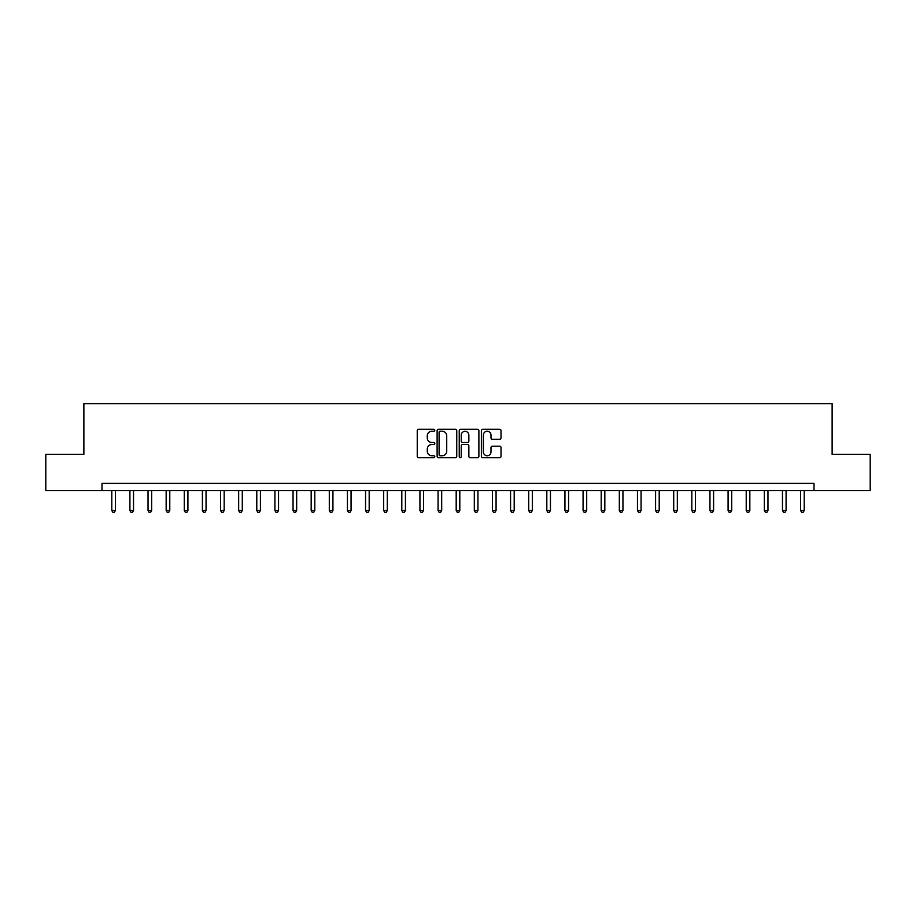 <?xml version="1.0" encoding="UTF-8"?>
<svg xmlns="http://www.w3.org/2000/svg" width="916" height="916" viewBox="0 0 916 916"><rect width="100%" height="100%" fill="white"/><g stroke="black" fill="none" stroke-linecap="round" stroke-linejoin="round"><path stroke-width="1.37" d="M434.802 430.257A0.996 0.996 0 0 0 433.806 429.26L418.681 429.26A1.42 1.42 0 0 0 417.249 430.692L417.249 456.305A1.42 1.42 0 0 0 418.681 457.737L433.806 457.737A0.996 0.996 0 0 0 434.802 456.74A0.996 0.996 0 0 0 433.806 455.744L431.848 455.744A4.557 4.557 0 0 1 427.291 451.187L427.291 449.046A4.557 4.557 0 0 1 431.848 444.5L433.806 444.5A0.996 0.996 0 0 0 434.802 443.504A0.996 0.996 0 0 0 433.806 442.497L431.848 442.497A4.557 4.557 0 0 1 427.291 437.951L427.291 435.81A4.557 4.557 0 0 1 431.848 431.253L433.806 431.253A0.996 0.996 0 0 0 434.802 430.257M499.598 439.302A1.42 1.42 0 0 0 501.018 437.871L501.018 430.692A1.42 1.42 0 0 0 499.598 429.26L482.801 429.26A1.42 1.42 0 0 0 481.381 430.692L481.381 456.305A1.42 1.42 0 0 0 482.801 457.737L499.598 457.737A1.42 1.42 0 0 0 501.018 456.305L501.018 447.626A1.42 1.42 0 0 0 499.598 446.207L492.407 446.207A1.42 1.42 0 0 0 490.987 447.626L490.987 451.931A3.813 3.813 0 0 1 487.175 455.744A3.813 3.813 0 0 1 483.373 451.931L483.373 435.066A3.813 3.813 0 0 1 487.175 431.253A3.813 3.813 0 0 1 490.987 435.066L490.987 437.871A1.42 1.42 0 0 0 492.407 439.302L499.598 439.302M101.997 490.632L45.8 490.632L45.8 454.37L83.871 454.37L83.871 403.624L832.129 403.624L832.129 454.37L870.2 454.37L870.2 490.632L814.003 490.632L814.003 483.373L101.997 483.373L101.997 490.632L814.003 490.632M456.752 430.692A1.42 1.42 0 0 0 455.332 429.26L438.535 429.26A1.42 1.42 0 0 0 437.115 430.692L437.115 456.305A1.42 1.42 0 0 0 438.535 457.737L455.332 457.737A1.42 1.42 0 0 0 456.752 456.305L456.752 430.692M460.668 429.26L477.465 429.26A1.42 1.42 0 0 1 478.885 430.692L478.885 456.305A1.42 1.42 0 0 1 477.465 457.737L470.274 457.737A1.42 1.42 0 0 1 468.855 456.305L468.855 445.92A1.42 1.42 0 0 0 467.435 444.5L462.66 444.5A1.42 1.42 0 0 0 461.24 445.92L461.24 456.74A0.996 0.996 0 0 1 460.244 457.737A0.996 0.996 0 0 1 459.248 456.74L459.248 430.692A1.42 1.42 0 0 1 460.668 429.26M440.104 431.253A0.996 0.996 0 0 0 439.108 432.249L439.108 454.748A0.996 0.996 0 0 0 440.104 455.744L442.165 455.744A4.557 4.557 0 0 0 446.722 451.187L446.722 435.81A4.557 4.557 0 0 0 442.165 431.253L440.104 431.253M468.855 435.134A3.813 3.813 0 0 0 465.042 431.333A3.813 3.813 0 0 0 461.24 435.134L461.24 441.077A1.42 1.42 0 0 0 462.66 442.497L467.435 442.497A1.42 1.42 0 0 0 468.855 441.077L468.855 435.134M111.786 490.632L111.786 510.498L115.405 510.498L115.405 490.632M115.405 510.498L114.317 512.376L112.874 512.376L111.786 510.498M129.912 490.632L129.912 510.498L133.53 510.498L133.53 490.632M133.53 510.498L132.442 512.376L130.999 512.376L129.912 510.498M148.037 490.632L148.037 510.498L151.655 510.498L151.655 490.632M151.655 510.498L150.567 512.376L149.125 512.376L148.037 510.498M166.162 490.632L166.162 510.498L169.781 510.498L169.781 490.632M169.781 510.498L168.704 512.376L167.25 512.376L166.162 510.498M184.288 490.632L184.288 510.498L187.917 510.498L187.917 490.632M187.917 510.498L186.83 512.376L185.376 512.376L184.288 510.498M202.413 490.632L202.413 510.498L206.043 510.498L206.043 490.632M206.043 510.498L204.955 512.376L203.501 512.376L202.413 510.498M220.538 490.632L220.538 510.498L224.168 510.498L224.168 490.632M224.168 510.498L223.08 512.376L221.626 512.376L220.538 510.498M238.664 490.632L238.664 510.498L242.293 510.498L242.293 490.632M242.293 510.498L241.206 512.376L239.752 512.376L238.664 510.498M256.789 490.632L256.789 510.498L260.419 510.498L260.419 490.632M260.419 510.498L259.331 512.376L257.877 512.376L256.789 510.498M274.926 490.632L274.926 510.498L278.544 510.498L278.544 490.632M278.544 510.498L277.456 512.376L276.014 512.376L274.926 510.498M293.051 490.632L293.051 510.498L296.67 510.498L296.67 490.632M296.67 510.498L295.582 512.376L294.139 512.376L293.051 510.498M311.177 490.632L311.177 510.498L314.795 510.498L314.795 490.632M314.795 510.498L313.707 512.376L312.264 512.376L311.177 510.498M329.302 490.632L329.302 510.498L332.932 510.498L332.932 490.632M332.932 510.498L331.844 512.376L330.39 512.376L329.302 510.498M347.427 490.632L347.427 510.498L351.057 510.498L351.057 490.632M351.057 510.498L349.969 512.376L348.515 512.376L347.427 510.498M365.553 490.632L365.553 510.498L369.182 510.498L369.182 490.632M369.182 510.498L368.095 512.376L366.64 512.376L365.553 510.498M383.678 490.632L383.678 510.498L387.308 510.498L387.308 490.632M387.308 510.498L386.22 512.376L384.766 512.376L383.678 510.498M401.803 490.632L401.803 510.498L405.433 510.498L405.433 490.632M405.433 510.498L404.345 512.376L402.891 512.376L401.803 510.498M419.929 490.632L419.929 510.498L423.558 510.498L423.558 490.632M423.558 510.498L422.471 512.376L421.017 512.376L419.929 510.498M438.066 490.632L438.066 510.498L441.684 510.498L441.684 490.632M441.684 510.498L440.596 512.376L439.153 512.376L438.066 510.498M456.191 490.632L456.191 510.498L459.809 510.498L459.809 490.632M459.809 510.498L458.721 512.376L457.279 512.376L456.191 510.498M474.316 490.632L474.316 510.498L477.934 510.498L477.934 490.632M477.934 510.498L476.847 512.376L475.404 512.376L474.316 510.498M492.442 490.632L492.442 510.498L496.071 510.498L496.071 490.632M496.071 510.498L494.984 512.376L493.529 512.376L492.442 510.498M510.567 490.632L510.567 510.498L514.197 510.498L514.197 490.632M514.197 510.498L513.109 512.376L511.655 512.376L510.567 510.498M528.692 490.632L528.692 510.498L532.322 510.498L532.322 490.632M532.322 510.498L531.234 512.376L529.78 512.376L528.692 510.498M546.818 490.632L546.818 510.498L550.447 510.498L550.447 490.632M550.447 510.498L549.36 512.376L547.905 512.376L546.818 510.498M564.943 490.632L564.943 510.498L568.573 510.498L568.573 490.632M568.573 510.498L567.485 512.376L566.031 512.376L564.943 510.498M583.068 490.632L583.068 510.498L586.698 510.498L586.698 490.632M586.698 510.498L585.61 512.376L584.156 512.376L583.068 510.498M601.205 490.632L601.205 510.498L604.823 510.498L604.823 490.632M604.823 510.498L603.736 512.376L602.293 512.376L601.205 510.498M619.331 490.632L619.331 510.498L622.949 510.498L622.949 490.632M622.949 510.498L621.861 512.376L620.418 512.376L619.331 510.498M637.456 490.632L637.456 510.498L641.074 510.498L641.074 490.632M641.074 510.498L639.986 512.376L638.544 512.376L637.456 510.498M655.581 490.632L655.581 510.498L659.211 510.498L659.211 490.632M659.211 510.498L658.123 512.376L656.669 512.376L655.581 510.498M673.707 490.632L673.707 510.498L677.336 510.498L677.336 490.632M677.336 510.498L676.248 512.376L674.794 512.376L673.707 510.498M691.832 490.632L691.832 510.498L695.462 510.498L695.462 490.632M695.462 510.498L694.374 512.376L692.92 512.376L691.832 510.498M709.957 490.632L709.957 510.498L713.587 510.498L713.587 490.632M713.587 510.498L712.499 512.376L711.045 512.376L709.957 510.498M728.083 490.632L728.083 510.498L731.712 510.498L731.712 490.632M731.712 510.498L730.625 512.376L729.17 512.376L728.083 510.498M746.219 490.632L746.219 510.498L749.838 510.498L749.838 490.632M749.838 510.498L748.75 512.376L747.296 512.376L746.219 510.498M764.345 490.632L764.345 510.498L767.963 510.498L767.963 490.632M767.963 510.498L766.875 512.376L765.433 512.376L764.345 510.498M782.47 490.632L782.47 510.498L786.088 510.498L786.088 490.632M786.088 510.498L785.001 512.376L783.558 512.376L782.47 510.498M800.595 490.632L800.595 510.498L804.214 510.498L804.214 490.632M804.214 510.498L803.126 512.376L801.683 512.376L800.595 510.498"/></g></svg>
